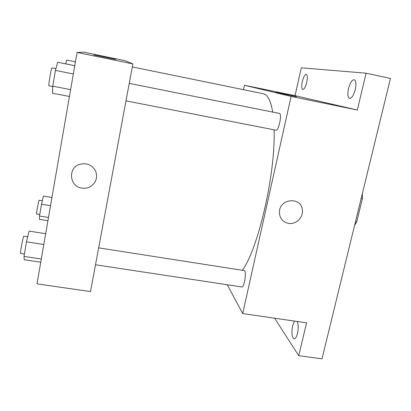 <?xml version="1.0" encoding="UTF-8"?>
<svg xmlns="http://www.w3.org/2000/svg" width="411" height="411" viewBox="0 0 411 411"><rect width="100%" height="100%" fill="white"/><g stroke="black" fill="none" stroke-linecap="round" stroke-linejoin="round"><path stroke-width="0.62" d="M361.161 198.426L362.399 198.652L362.322 193.663M362.399 198.652L356.722 221.883L354.565 225.428M355.484 221.668L356.722 221.883M243.461 89.68L244.401 85.247L295.057 95.676L301.289 67.81L366.093 73.184L390.45 78.45L321.998 358.839L298.735 355.69L274.594 318.206M366.093 73.184L357.308 110.02L291.096 96.415L242.701 313.593L306.57 322.825L298.735 355.69M288.347 223.368C282.398 221.863 279.429 217.979 279.434 211.716C279.927 198.169 301.556 196.674 302.378 210.052C303.446 217.558 295.73 224.879 288.347 223.368C282.398 221.863 279.429 217.979 279.434 211.716C279.927 198.164 301.551 196.674 302.373 210.047C303.446 217.558 295.725 224.879 288.347 223.368M297.194 321.474C298.453 324.217 298.571 328.142 297.543 333.249C296.593 336.928 295.442 338.772 294.086 338.782C291.887 337.261 291.404 333.044 292.622 326.128C293.197 323.755 293.937 322.09 294.836 321.13M306.75 82.241C305.553 86.896 304.232 89.315 302.794 89.495C301.592 88.771 301.433 86.13 302.332 81.568C303.513 76.929 304.834 74.499 306.293 74.288C307.495 74.997 307.649 77.648 306.75 82.241M355.263 89.583C353.671 95.337 351.785 98.28 349.617 98.419C347.763 97.453 347.398 94.165 348.523 88.565C350.085 82.832 351.97 79.873 354.184 79.688C356.034 80.633 356.394 83.931 355.263 89.583M295.057 95.676L357.308 110.02M242.346 270.294C258.17 249.061 275.647 173.637 274.08 129.809M272.688 112.09C270.751 100.69 267.633 94.576 263.338 93.744L132.306 66.931M244.401 85.247L291.096 96.415M242.701 313.593L227.314 284.761M95.511 264.776L241.812 286.96C244.396 287.787 246.857 270.536 244.155 270.577L98.655 247.859M275.817 130.128L275.951 130.174C278.684 131.186 282.347 113.564 279.423 113.436L129.249 83.376M296.059 96.544L276.192 92.454L296.059 96.544M275.925 92.383L296.465 96.652M132.871 63.911L90.523 291.599L36.995 283.862L77.062 52.444L132.871 63.911L125.16 60.7L83.7 52.161L77.062 52.444M89.726 186.974L89.726 186.974C87.23 188.161 84.599 188.536 81.84 188.089C69.48 186.609 67.584 168.012 79.554 164.374C86.716 162.586 92.074 164.837 95.645 171.12C97.9 177.917 95.927 183.203 89.726 186.974C87.23 188.166 84.599 188.536 81.84 188.089C69.48 186.609 67.584 168.007 79.554 164.374M115.681 59.441L93.872 54.961M51.945 197.506L43.443 196.083L41.526 204.216L39.507 216.027L39.456 219.366L47.928 220.733M41.526 204.216L50.527 205.7M39.507 216.027L48.488 217.481M39.754 214.593L36.641 214.085C36.111 214.372 38.773 199.828 39.168 200.275L42.333 200.799M75.434 61.84L66.716 60.068L65.745 63.89M45.678 233.71L29.099 231.095L26.463 241.827L24.002 256.407L24.254 259.742L40.746 262.218M26.463 241.827L43.807 244.514M24.002 256.407L41.295 259.022M24.408 253.993L20.632 253.423C19.836 253.762 23.252 235.59 23.869 236.181L27.701 236.782M74.761 65.714L57.663 62.256L55.439 70.394L52.772 86.156L52.433 93.179L69.438 96.472M55.439 70.394L73.333 73.97M52.772 86.156L70.62 89.644M48.996 85.791L48.955 85.801C48.108 86.151 51.339 67.291 52.022 67.918L55.901 68.694M125.997 100.859L275.951 130.174M48.955 85.801L52.752 86.546"/></g></svg>

